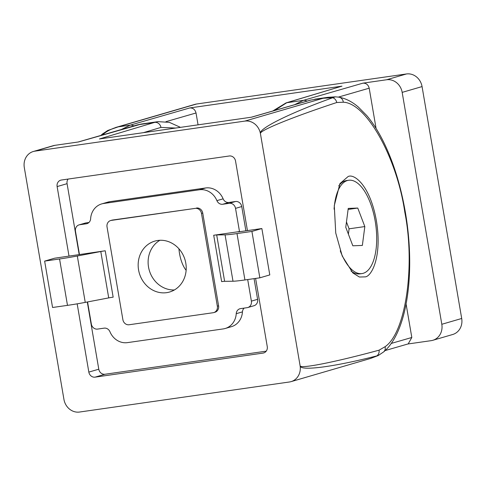 <?xml version="1.0" encoding="UTF-8"?>
<svg xmlns="http://www.w3.org/2000/svg" width="486" height="486" viewBox="0 0 486 486"><rect width="100%" height="100%" fill="white"/><g stroke="black" fill="none" stroke-linecap="round" stroke-linejoin="round"><path stroke-width="0.73" d="M272.713 111.033L286.066 102.886A5.893 5.358 73.3 0 1 286.764 102.728L274.56 110.498M107.758 130.467L104.769 132.988A5.893 5.188 -130.9 0 0 102.376 134.075L107.758 130.467L118.238 126.858C113.25 128.11 108.761 130.157 104.769 132.988L102.716 134.908M102.376 134.075L100.875 135.436M432.813 340.297A14.726 13.225 73.7 0 0 441.81 324.284L402.171 92.383L422.061 86.581L461.7 318.482A14.726 13.225 73.7 0 1 452.703 334.496L432.813 340.297A14.726 13.225 73.7 0 1 431.167 340.656L407.882 343.985M294.522 104.727L303.452 100.341L362.957 83.149L386.57 79.765A14.726 13.225 73.7 0 1 402.171 92.383M362.957 83.149C366.189 83.063 368.267 84.746 369.196 88.191L338.414 97.085M391.169 343.45L411.812 337.484L406.096 304.066M376.079 128.444L369.196 88.191M411.812 337.484L408.197 343.894L385.125 350.564M115.48 127.539L194.916 104.369A14.726 13.225 73.7 0 1 196.563 104.016L406.466 73.963A14.726 13.225 73.7 0 1 422.061 86.581M286.066 102.886L341.968 86.15L189.789 107.941C193.015 107.856 195.099 109.538 196.028 112.983L165.975 121.664M121.354 129.519L130.278 125.133L189.789 107.941M198.057 124.841L196.028 112.983M175.659 128.049L160.939 127.411A5.893 5.358 -106.7 0 0 154.639 122.381L158.181 121.621M348.031 176.594L339.951 183.587L334.277 205.621L335.741 233.001L342.217 256L352.848 272.938L359.373 277.014L365.174 276.88C371.468 276.589 382.342 256.851 376.401 220.79C370.04 184.856 353.802 173.259 348.031 176.594M166.649 292.657A26.511 23.808 -106.3 0 0 169.608 292.013A26.511 23.808 -106.3 0 0 185.47 261.535A26.511 23.808 -106.3 0 0 157.731 240.479A26.511 23.808 -106.3 0 0 154.767 241.117A26.511 23.808 -106.3 0 0 138.905 271.601A26.511 23.808 -106.3 0 0 166.649 292.657M300.081 365.612L300.172 365.782C300.056 369.074 334.702 362.222 379.062 350.175L385.082 346.7C405.664 332.898 415.475 266.073 404.82 212.254C396.934 157.604 366.353 102.911 343.292 102.218L336.725 102.522C292.785 116.992 259.293 130.6 260.472 133.51L260.441 133.711A14.726 13.225 -106.3 0 0 260.381 133.401A14.726 13.225 -106.3 0 0 244.841 121.099L34.943 151.146A14.726 13.225 -106.3 0 0 33.297 151.504A14.726 13.225 -106.3 0 0 24.3 167.518L63.939 399.419A14.726 13.225 -106.3 0 0 79.534 412.037L289.437 381.984A14.726 13.225 -106.3 0 0 291.084 381.632A14.726 13.225 -106.3 0 0 300.129 365.922A14.726 13.225 -106.3 0 0 300.081 365.612L260.441 133.711M404.82 212.254A5.893 0.328 -9.7 0 0 405.318 212.036C400.859 186.326 393.885 163.515 384.39 143.613C379.025 132.484 373.151 123.134 366.76 115.577L358.316 107.029C352.168 101.738 345.728 98.458 339.009 97.188L339.009 97.188A5.893 5.316 100 0 1 343.292 102.218M180.476 127.356L169.359 122.351L157.968 121.652L141.529 124.003L78.446 141.967L54.833 145.344A14.726 13.225 -106.3 0 0 53.187 145.703L33.297 151.504M247.435 230.607L235.54 161.036A5.893 5.291 73.7 0 0 229.301 155.988L61.382 180.027A5.893 5.291 73.7 0 0 60.726 180.172A5.893 5.291 73.7 0 0 57.123 186.575L69.018 256.146M87.298 301.994L98.786 369.196A5.893 5.291 -106.3 0 0 105.019 374.244L95.074 377.142L262.999 353.103A5.893 5.291 73.7 0 0 263.655 352.964A5.893 5.291 73.7 0 0 267.251 346.554L255.606 278.423M95.074 377.142A5.893 5.291 73.7 0 1 88.835 372.1L98.786 369.196M77.171 303.835L88.835 372.1M141.529 124.003L137.313 124.908A5.893 5.267 -106.1 0 1 137.957 124.774L154.639 122.381L99.436 138.96L251.614 117.175L311.125 99.982A5.893 5.267 -106.1 0 0 310.481 100.116L327.831 97.328L335.389 96.829L332.74 97.716L323.166 98.257L244.841 121.099M385.082 346.7A5.893 5.188 49.1 0 1 383.624 351.925L378.242 355.539L376.869 355.88C334.095 366.869 300.391 371.28 300.129 365.922A5.893 3.645 150.9 0 0 300.172 365.782M159.918 240.278A26.511 23.808 -106.3 0 0 149.281 270.331A26.511 23.808 -106.3 0 0 174.407 289.954M105.019 374.244L266.213 351.165M68.113 179.067A5.893 5.291 -106.3 0 0 67.074 183.678L79.188 254.549M217.345 306.186L201.49 213.427A5.893 5.291 -106.3 0 0 195.25 208.379L111.288 220.401A5.893 5.291 -106.3 0 0 110.632 220.541A5.893 5.291 -106.3 0 0 107.035 226.95L122.891 319.709A5.893 5.291 -106.3 0 0 129.13 324.751L213.087 312.735A5.893 5.291 -106.3 0 0 213.749 312.589A5.893 5.291 -106.3 0 0 217.345 306.186L218.591 305.822L202.735 213.062L201.49 213.427M291.084 381.632L370.563 358.449L376.869 355.88A5.893 5.358 -105 0 0 379.062 350.175M260.472 133.51A5.893 3.135 -171.7 0 0 260.381 133.401C258.88 128.425 290.658 112.752 332.74 97.716A5.893 5.352 -108.4 0 1 336.725 102.522M186.132 270.313A23.565 10.279 -98.1 0 1 178.933 248.783M340.261 250.849A47.124 20.552 81.9 0 0 361.979 273.575A47.124 20.552 81.9 0 0 375.927 226.148A47.124 20.552 81.9 0 0 348.62 180.27L346.518 180.573A47.124 20.552 81.9 0 0 338.778 185.852M348.62 180.27A47.124 20.552 81.9 0 0 334.076 209.174M351.02 271.024A47.124 20.552 81.9 0 0 359.877 273.873L361.979 273.575M357.763 208.051L348.237 208.409L345.771 227.278L352.83 245.795L362.356 245.436L364.828 226.567L357.763 208.051L348.104 209.436M348.389 234.143L349.082 228.821L346.463 221.956M349.082 228.821L364.828 226.567M113.159 297.159A5.893 0.328 -9.7 0 0 108.718 297.9L85.244 302.383A23.565 1.318 170.3 0 1 67.487 305.36L52.567 307.492L44.639 261.116L54.584 258.212L105.231 250.776L113.159 297.159M67.487 305.36L59.559 258.977L44.639 261.116M59.559 258.977A23.565 1.318 -9.7 0 0 77.317 256.007L85.244 302.383M108.718 297.9L100.79 251.523L77.317 256.007M100.79 251.523A5.893 0.328 170.3 0 1 105.231 250.776M87.559 301.94L91.338 324.041A5.893 5.291 -106.3 0 0 97.577 329.089L104.132 328.147A5.893 5.291 73.7 0 1 109.958 331.768A17.672 15.874 -106.3 0 0 127.429 342.63L223.22 328.919A17.672 15.874 -106.3 0 0 225.194 328.487A17.672 15.874 -106.3 0 0 236.232 313.689A5.893 5.291 73.7 0 1 239.914 308.756A5.893 5.291 73.7 0 1 240.57 308.616L247.131 307.674A5.893 5.291 -106.3 0 0 247.787 307.535A5.893 5.291 -106.3 0 0 251.384 301.126L247.696 279.559M239.495 231.555L213.706 235.248A5.893 0.328 170.3 0 1 216.689 234.932L225.073 234.853A23.565 1.318 -9.7 0 0 236.998 233.578L251.918 231.439L261.863 228.542L238.249 231.919L239.495 231.555L235.528 208.366A5.893 5.291 -106.3 0 0 229.289 203.318L222.734 204.26A5.893 5.291 73.7 0 1 216.908 200.639A17.672 15.874 -106.3 0 0 199.436 189.777L103.646 203.488A17.672 15.874 -106.3 0 0 101.671 203.92A17.672 15.874 -106.3 0 0 90.633 218.718A5.893 5.291 73.7 0 1 86.951 223.651A5.893 5.291 73.7 0 1 86.295 223.791L79.734 224.732A5.893 5.291 -106.3 0 0 79.078 224.872A5.893 5.291 -106.3 0 0 75.482 231.281L79.443 254.47M218.591 305.822A5.893 5.291 73.7 0 1 214.988 312.231L213.749 312.589M110.632 220.541L111.877 220.176A5.893 5.291 73.7 0 1 112.533 220.037L111.288 220.401M195.25 208.379L112.533 220.037M196.496 208.014A5.893 5.291 73.7 0 1 202.735 213.062M79.078 224.872L85.293 223.062A5.893 5.291 73.7 0 1 85.955 222.916L88.95 222.491M101.671 203.92L107.886 202.103A17.672 15.874 73.7 0 1 109.86 201.678L103.646 203.488M199.436 189.777L205.651 187.967L109.86 201.678M205.651 187.967A17.672 15.874 73.7 0 1 223.123 198.829A5.893 5.291 -106.3 0 0 228.949 202.449L235.51 201.508A5.893 5.291 73.7 0 1 241.749 206.556L235.528 208.366M251.384 301.126L257.604 299.315L254.069 278.648M245.892 230.826L241.749 206.556M257.604 299.315A5.893 5.291 73.7 0 1 254.002 305.718L247.787 307.535M244.13 308.106A5.893 5.291 -106.3 0 0 242.447 311.878A17.672 15.874 73.7 0 1 231.409 326.677L225.194 328.487M236.998 233.578L244.926 279.954L259.846 277.822L269.791 274.918L261.863 228.542M259.846 277.822L251.918 231.439M216.689 234.932L224.617 281.309L233.001 281.23L225.073 234.853M244.926 279.954A23.565 1.318 170.3 0 1 233.001 281.23M224.617 281.309A5.893 0.328 -9.7 0 0 221.634 281.631L213.706 235.248M441.81 324.284L461.7 318.482M341.968 86.15L286.764 102.728L303.452 100.341A5.893 5.267 73.9 0 1 306.927 101.143M386.57 79.765L406.466 73.963M133.759 125.935A5.893 5.267 73.9 0 0 130.278 125.133L118.238 126.858L196.563 104.016M54.833 145.344L34.943 151.146M160.939 127.411L143.473 132.654M262.999 353.103L264.287 352.727M67.074 183.678L57.123 186.575M86.295 223.791L87.583 223.414M85.955 222.916L79.734 224.732M229.289 203.318L235.51 201.508M228.949 202.449L222.734 204.26M236.232 313.689L242.447 311.878M223.123 198.829L216.908 200.639M327.807 97.334L314.697 99.211M405.318 212.036C415.585 271.334 407.614 331.81 383.624 351.925M137.313 124.908L78.118 142.015M251.286 117.223L310.481 100.116M378.242 355.539L370.563 358.449M339.009 97.188L335.389 96.829"/></g></svg>
